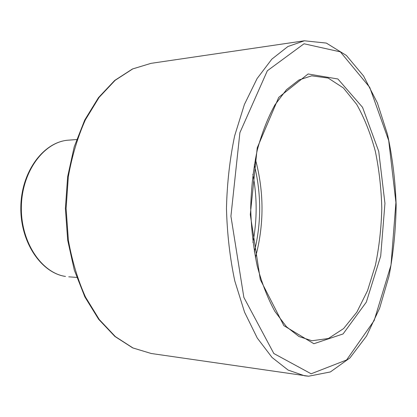 <?xml version="1.0" encoding="UTF-8"?>
<svg xmlns="http://www.w3.org/2000/svg" width="417" height="417" viewBox="0 0 417 417"><rect width="100%" height="100%" fill="white"/><g stroke="black" fill="none" stroke-linecap="round" stroke-linejoin="round"><path stroke-width="0.63" d="M255.329 159.023C264.206 191.893 264.232 224.768 255.407 257.654M252.858 174.254C257.221 196.975 257.242 219.702 252.91 242.428M254.276 164.778C261.443 193.811 261.464 222.855 254.344 251.904M65.5 276.44C41.325 272.953 20.376 241.563 21.371 206.175C22.117 170.777 44.463 141.525 68.628 140.154C43.973 141.613 21.595 170.954 20.85 206.175C19.854 241.386 40.788 272.822 65.427 276.429L65.5 276.44M151.23 353.496L132.981 347.966L115.368 336.608L99.256 319.511L85.527 297.118C77.781 279.833 72.068 260.87 68.378 240.239L66.1 208.495L68.325 176.745C71.979 156.104 77.666 137.13 85.381 119.835L99.074 97.422L115.16 80.299L132.752 68.909L150.996 63.353L132.486 68.972L114.696 80.439L98.48 97.625L84.719 120.049L74.21 146.857L67.622 176.844L65.391 208.495L67.674 240.14L74.309 270.112L84.865 296.909L98.662 319.307L114.904 336.467L132.715 347.903L151.23 353.496L308.517 376.191M304.342 40.793L287.855 46.548L271.821 59.162L257.054 78.625L244.404 104.479L234.667 135.765C229.824 158.877 227.088 183.073 226.462 208.364C227.129 233.65 229.903 257.842 234.787 280.943L244.57 312.213L257.268 338.051L272.066 357.489L288.116 370.077L304.613 375.806L308.658 376.207L330.389 371.943L349.962 357.916L366.533 336.05L379.642 308.184L389.035 276.018C393.45 252.989 395.827 229.303 396.15 204.95C395.311 180.634 392.428 157.115 387.502 134.399L377.375 102.91L363.577 76.014L346.391 55.451L326.334 43.076L304.342 40.793L150.996 63.353M311.139 373.788L273.833 353.517L243.856 297.394L230.924 216.209L239.89 132.684L267.339 70.76L304.029 43.775L340.366 51.87L369.733 87.372L388.712 140.565L395.921 202.474L391 265.092L374.179 320.522L346.579 359.986L311.139 373.788M313.871 343.728L343.071 333.939L366.314 302.137L380.7 256.069L384.943 203.387L378.735 151.371L362.545 107.325L337.906 78.99L308.095 73.965L278.723 97.375L257.221 147.868L250.278 214.599L260.307 279.583L283.873 325.656L313.871 343.728M311.697 75.826L328.174 78.057L343.415 87.966L356.676 104.359C364.38 118.011 370.593 133.648 375.326 151.272C379.136 169.615 381.289 188.604 381.784 208.234C381.32 227.87 379.199 246.859 375.415 265.212L367.565 290.586L356.843 312.156L343.608 328.57L328.387 338.505L311.911 340.757L298.994 336.535L286.5 326.777L274.902 311.442C267.818 298.567 261.923 283.419 257.216 265.989C253.38 247.578 251.206 228.302 250.695 208.161C251.201 188.02 253.369 168.755 257.2 150.36C261.902 132.95 267.787 117.829 274.866 104.985L286.453 89.697L298.942 79.986L311.697 75.826M76.582 139.549L68.628 140.154M76.692 277.414L68.742 276.825"/></g></svg>
